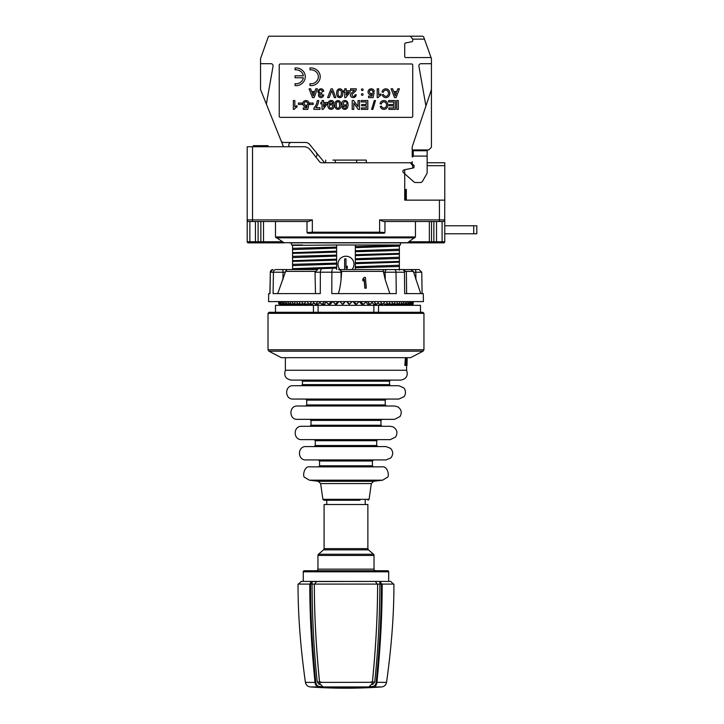<?xml version="1.0" encoding="UTF-8"?>
<svg xmlns="http://www.w3.org/2000/svg" width="724" height="724" viewBox="0 0 724 724"><rect width="100%" height="100%" fill="white"/><g stroke="black" fill="none" stroke-linecap="round" stroke-linejoin="round"><path stroke-width="1.09" d="M433.866 221.499L433.866 241.789L444.771 241.789L444.771 219.897L439.432 219.897L439.432 221.499L383.439 221.499L379.62 219.897L439.432 219.897L439.432 200.141L404.716 200.141L404.716 170.574A1.068 1.068 0 0 1 405.576 169.534L412.734 168.104L412.734 165.696L410.327 162.755L321.646 162.755A2.67 2.67 0 0 1 319.546 161.733L310.207 149.814A8.009 8.009 0 0 0 303.899 146.737L252.531 146.737L252.531 219.897L312.334 219.897L308.524 221.499L248.794 221.499L252.531 221.499L252.531 219.897L247.192 219.897L247.192 146.737L252.531 146.737M248.305 221.426L248.794 221.499A1.602 1.602 0 0 1 247.192 219.897L247.192 241.789A1.068 1.068 0 0 0 248.26 242.857L284.215 242.857L263.509 242.857L263.509 221.499M405.25 189.462L405.25 200.141L404.716 200.141L404.716 189.462L406.327 189.462L406.327 200.141M410.327 162.755L412.2 162.755L412.2 161.687L412.2 163.651A1.068 1.068 0 0 0 412.834 164.629L413.422 164.882A1.068 1.068 0 0 1 414.065 165.859L414.065 166.963A1.068 1.068 0 0 1 413.214 168.004L404.137 169.859A1.602 1.602 0 0 0 403.395 172.629L413.838 181.851A2.67 2.67 0 0 0 415.612 182.52L420.255 182.52A2.67 2.67 0 0 0 422.581 181.172L426.798 173.787A2.67 2.67 0 0 0 427.151 172.466L427.151 156.085L427.151 162.755L444.771 162.755L444.771 200.141L439.432 200.141M444.681 220.422L444.771 200.141M384.317 233.155L383.892 233.246A1.068 1.068 0 0 0 384.96 232.178L383.892 233.246L307.637 233.155M384.96 221.499L384.96 232.178A1.068 1.068 0 0 1 383.892 233.246L379.62 233.246L379.62 232.178L312.334 232.178L312.334 219.897M307.067 232.567L312.334 232.178L312.334 233.246L308.062 233.246L306.994 232.178L306.994 221.499M255.436 221.499L255.436 241.789L282.595 241.789L275.491 236.947L275.491 221.499M275.491 236.947L415.44 236.947L415.44 221.499M379.62 219.897L379.62 232.178L384.887 232.567M308.062 233.246A1.068 1.068 0 0 1 306.994 232.178A1.068 1.068 0 0 0 308.062 233.246M289.374 242.857L442.102 242.857L442.102 221.499L439.432 221.499L443.658 221.426M442.102 221.499L443.857 221.345M247.192 219.897L247.273 220.422M415.44 236.947L408.843 241.789L429.341 241.789L429.341 221.499M282.595 241.789L284.215 242.857M407.377 242.857L408.843 241.789M444.771 219.897A1.602 1.602 0 0 1 443.169 221.499A1.602 1.602 0 0 0 444.771 219.897L444.663 220.476M442.102 242.857L443.703 242.857A1.068 1.068 0 0 0 444.771 241.789M406.327 242.857L402.58 242.857M436.527 221.499L436.527 242.857L429.522 242.857L429.341 241.789L431.531 241.789A1.068 1.068 90 0 0 432.599 242.857L434.934 242.857A1.068 1.068 90 0 1 433.866 241.789L431.531 241.789L431.531 221.499M436.527 242.857L429.522 242.857M414.508 242.857L418.608 242.857M473.722 233.78L473.722 225.77L476.808 225.77L476.808 233.78L444.771 233.78M473.722 225.77L444.771 225.77M275.491 146.737L282.966 146.737L282.966 145.47M253.346 146.737L253.346 145.669L268.07 145.669L268.07 146.737M253.599 146.737L253.599 145.669M255.201 146.737L255.201 145.669M264.142 146.737L264.142 145.669M263.12 146.737L263.12 145.669M412.734 165.696L414.056 165.696M427.151 165.696L444.771 165.696M404.716 173.805L404.716 189.462M268.296 36.906L260.694 58.191L268.296 36.906A1.068 1.068 0 0 1 269.301 36.2L410.327 36.2L412.734 39.141L424.463 39.141L431.269 58.191A2.67 2.67 0 0 1 431.423 59.087L431.423 147.271L428.753 149.94L412.2 149.94M431.423 63.703L421.006 63.703A2.136 2.136 0 0 0 418.906 66.21L425.92 105.985L412.2 146.854L412.2 156.945A1.068 1.068 0 0 0 413.241 156.085L413.268 155.624L413.241 156.085L427.151 156.085L427.151 162.755L427.151 150.746L413.187 150.746L413.187 155.017L412.2 155.017M412.2 150.746L413.268 150.818L413.241 156.085M411.132 162.755A1.068 1.068 0 0 0 412.2 161.687A1.068 1.068 0 0 1 411.132 162.755A1.068 1.068 0 0 0 412.2 161.687L412.2 162.755L412.2 161.687A1.068 1.068 0 0 1 411.132 162.755L367.339 162.755A1.068 1.068 0 0 1 366.272 161.687L366.272 160.085L332.895 160.085M325.691 161.687L325.691 160.085L325.691 161.687A1.068 1.068 0 0 1 324.623 162.755L309.673 144.501A5.34 5.34 0 0 0 305.474 142.465L283.564 142.465A2.67 2.67 0 0 1 281.093 140.791L266.369 104.129L273.057 66.21A2.136 2.136 0 0 0 270.948 63.703L260.54 63.703L260.54 59.087A2.67 2.67 0 0 1 260.694 58.191L265.21 45.549M412.734 39.141L412.734 40.662A1.068 1.068 0 0 1 411.875 41.711L405.576 42.969A1.068 1.068 0 0 0 404.716 44.019L404.716 56.49A1.068 1.068 0 0 0 405.793 57.558L431.042 57.558L431.269 58.191M279.229 65.033L279.229 116.302A1.068 1.068 0 0 0 280.297 117.369L411.666 117.369A1.068 1.068 0 0 0 412.734 116.302L412.734 65.033A1.068 1.068 0 0 0 411.666 63.965L280.297 63.965A1.068 1.068 0 0 0 279.229 65.033M398.309 100.546L396.707 100.546L396.707 109.36L398.309 109.36L398.309 100.546M395.268 100.546L388.589 100.546L388.589 101.93L393.702 101.93L393.702 104.5L389.123 104.5L389.123 105.804L393.702 105.804L393.702 107.957L388.86 107.957L388.86 109.36L395.268 109.36L395.268 100.546M385.874 102.935A3.584 3.584 0 0 1 386.091 106.7A2.444 2.444 0 0 1 381.548 106.184L380.254 106.509A3.783 3.783 0 0 0 387.014 107.74A4.914 4.914 0 0 0 386.906 102.093A3.819 3.819 0 0 0 380.082 103.704L381.376 104.066A2.48 2.48 0 0 1 385.874 102.935M392.643 88.799L391.105 88.799L394.544 97.613L396.118 97.613L399.404 88.799L397.802 88.799L396.852 91.532L393.675 91.532L392.643 88.799M396.426 92.744L395.322 95.903L394.137 92.744L396.426 92.744M387.82 91.224A3.584 3.584 0 0 1 388.037 94.98A2.444 2.444 0 0 1 383.494 94.464L382.2 94.79A3.783 3.783 0 0 0 389.241 95.559A4.914 4.914 0 0 0 388.86 90.382A3.819 3.819 0 0 0 382.028 91.984L383.322 92.346A2.48 2.48 0 0 1 387.82 91.224M378.109 97.613A6.869 6.869 0 0 1 380.86 95.351L380.86 93.912A8.208 8.208 0 0 0 378.679 95.115L378.679 88.799L377.195 88.799L377.213 97.613L378.109 97.613M372.86 109.36L375.484 100.546L374.281 100.546L371.638 109.36L372.86 109.36M368.552 97.613L373.095 97.613L374.091 92.907L372.779 92.835A1.864 1.864 0 0 1 369.738 92.744A1.738 1.738 0 0 1 371.258 90.029A1.557 1.557 0 0 1 372.779 91.55L374.245 91.55A2.733 2.733 0 0 0 372.055 88.925A3.113 3.113 0 0 0 368.525 93.541A2.787 2.787 0 0 0 372.308 94.437L371.973 96.093L368.552 96.093L368.552 97.613M367.81 100.546L361.131 100.546L361.131 101.93L366.244 101.93L366.244 104.5L361.665 104.5L361.665 105.804L366.244 105.804L366.244 107.957L361.403 107.957L361.403 109.36L367.81 109.36L367.81 100.546M353.774 109.36L353.774 103.043L358.145 109.36L359.52 109.36L359.52 100.546L358.009 100.546L358.009 106.609L353.656 100.546L352.199 100.546L352.199 109.36L353.774 109.36M361.412 94.509A0.824 0.824 0 0 0 362.235 95.333A0.824 0.824 0 0 0 363.05 94.509A0.824 0.824 0 0 0 362.235 93.695A0.824 0.824 0 0 0 361.412 94.509M361.412 89.731A0.842 0.842 0 0 0 362.253 90.572A0.842 0.842 0 0 0 363.104 89.731A0.842 0.842 0 0 0 362.253 88.889A0.842 0.842 0 0 0 361.412 89.731M352.063 95.07A1.258 1.258 0 0 1 352.38 94.039L354.869 91.758A3.52 3.52 0 0 0 356.28 88.799L350.57 88.799L350.57 90.256L354.507 90.256L351.412 93.106A2.398 2.398 0 0 0 352.488 97.45A2.842 2.842 0 0 0 356.163 94.754L355.059 94.672A1.493 1.493 0 0 1 353.249 96.301A1.502 1.502 0 0 1 352.063 95.07M350.144 90.772L346.235 90.772L346.235 88.799L344.742 88.799L344.742 90.772L343.493 90.772L343.493 92.075L344.742 92.075L344.742 97.613L345.782 97.613L350.144 92.029L350.144 90.772M348.561 92.075L346.235 95.061L346.235 92.075L348.561 92.075M342.742 94.364A8.426 8.426 0 0 0 342.443 90.889A2.652 2.652 0 0 0 340.805 89.052A3.285 3.285 0 0 0 338.805 88.98A2.688 2.688 0 0 0 337.067 90.753A7.512 7.512 0 0 0 337.004 95.686A2.905 2.905 0 0 0 341.963 96.573A4.118 4.118 0 0 0 342.742 94.364M338.235 91.315A1.919 1.919 0 0 1 338.696 90.437A1.466 1.466 0 0 1 341.085 91.025A8.299 8.299 0 0 1 341.239 94.808A3.285 3.285 0 0 1 341.013 95.586A1.466 1.466 0 0 1 338.271 95.324A9.385 9.385 0 0 1 338.036 93.64A7.665 7.665 0 0 1 338.235 91.315M344.135 106.274A3.059 3.059 0 0 0 346.506 105.632A2.525 2.525 0 0 1 345.737 107.831A1.421 1.421 0 0 1 343.366 106.826L341.981 106.826A2.561 2.561 0 0 0 344.506 109.351A3.122 3.122 0 0 0 347.701 107.179A8.815 8.815 0 0 0 347.819 102.718A3.14 3.14 0 0 0 343.23 100.926A3.095 3.095 0 0 0 342.208 104.926A2.434 2.434 0 0 0 344.135 106.274M343.511 104.337A1.919 1.919 0 0 1 344.796 101.74A1.557 1.557 0 0 1 346.072 104.6A1.629 1.629 0 0 1 343.511 104.337M340.968 106.111A8.426 8.426 0 0 0 340.669 102.636A2.652 2.652 0 0 0 339.031 100.799A3.285 3.285 0 0 0 337.04 100.727A2.688 2.688 0 0 0 335.293 102.5A7.512 7.512 0 0 0 335.23 107.433A2.905 2.905 0 0 0 340.19 108.329A4.118 4.118 0 0 0 340.968 106.111M336.461 103.061A1.919 1.919 0 0 1 336.922 102.184A1.466 1.466 0 0 1 339.275 102.645A8.299 8.299 0 0 1 339.466 106.555A3.285 3.285 0 0 1 339.239 107.342A1.466 1.466 0 0 1 336.497 107.071A9.385 9.385 0 0 1 336.271 105.387A7.665 7.665 0 0 1 336.461 103.061M328.18 102.672A8.815 8.815 0 0 0 328.062 107.134A3.14 3.14 0 0 0 332.642 108.926A3.095 3.095 0 0 0 333.664 104.926A2.434 2.434 0 0 0 331.746 103.577A3.059 3.059 0 0 0 329.375 104.22A2.525 2.525 0 0 1 330.135 102.03A1.421 1.421 0 0 1 332.506 103.034L333.891 103.034A2.561 2.561 0 0 0 331.375 100.5A3.122 3.122 0 0 0 328.18 102.672M329.8 105.252A1.629 1.629 0 0 1 332.434 107.125A1.557 1.557 0 0 1 329.619 107.297A1.774 1.774 0 0 1 329.8 105.252M322.035 103.822L322.035 109.36L323.085 109.36L327.447 103.776L327.447 102.518L323.538 102.518L323.538 100.546L322.035 100.546L322.035 102.518L320.786 102.518L320.786 103.822L322.035 103.822M325.854 103.822L323.538 106.817L323.538 103.822L325.854 103.822M315.89 107.704A14.625 14.625 0 0 0 318.732 100.546L317.239 100.546A12.408 12.408 0 0 1 313.89 108.057L313.89 109.36L319.972 109.36L319.972 107.704L315.89 107.704M309.456 104.428L313.184 104.428L313.184 103.043L309.456 103.043L309.456 104.428M307.501 104.582A1.864 1.864 0 0 1 304.46 104.491A1.738 1.738 0 0 1 305.971 101.776A1.557 1.557 0 0 1 307.501 103.297L308.967 103.297A2.733 2.733 0 0 0 306.777 100.672A3.113 3.113 0 0 0 303.247 105.288A2.787 2.787 0 0 0 307.021 106.184L306.686 107.84L303.275 107.84L303.275 109.36L307.818 109.36L308.813 104.654L307.501 104.582M298.397 104.428L302.089 104.428L302.089 103.043L298.397 103.043L298.397 104.428M294.831 100.546L293.347 100.546L293.347 109.36L294.261 109.36A6.869 6.869 0 0 1 297.003 107.107L297.003 105.659A8.208 8.208 0 0 0 294.831 106.862L294.831 100.546M310.623 88.799L309.085 88.799L312.533 97.613L314.098 97.613L317.393 88.799L315.791 88.799L314.831 91.532L311.655 91.532L310.623 88.799M314.406 92.744L313.302 95.903L312.116 92.744L314.406 92.744M321.003 88.79A3.177 3.177 0 0 0 317.981 91.505A2.353 2.353 0 0 0 319.302 93.622A2.081 2.081 0 0 0 319.04 96.69A2.643 2.643 0 0 0 321.718 97.478A2.118 2.118 0 0 0 322.823 96.781A3.502 3.502 0 0 0 323.728 95.025L322.316 94.925A1.367 1.367 0 0 1 320.053 95.93A1.095 1.095 0 0 1 320.216 94.428A2.018 2.018 0 0 1 321.746 94.129L321.746 92.772A1.982 1.982 0 0 1 320.044 92.708A1.303 1.303 0 0 1 320.768 89.975A1.439 1.439 0 0 1 322.252 91.713L323.7 91.387A2.697 2.697 0 0 0 321.003 88.79M329.194 97.613L331.764 90.627L334.298 97.613L335.809 97.613L332.497 88.853L331.022 88.853L327.592 97.613L329.194 97.613M315.809 71.549A6.543 6.543 0 0 1 317.157 80.509A7.222 7.222 0 0 1 309.99 83.658L309.99 85.55A9.086 9.086 0 0 0 318.696 81.568A8.417 8.417 0 0 0 316.967 70.083A9.846 9.846 0 0 0 309.99 67.956L309.99 69.839A7.973 7.973 0 0 1 315.809 71.549M300.876 71.549A6.543 6.543 0 0 1 303.356 75.803L295.048 75.803L295.048 77.767L303.338 77.767A6.543 6.543 0 0 1 302.216 80.509A7.222 7.222 0 0 1 295.048 83.658L295.048 85.55A9.086 9.086 0 0 0 303.763 81.568A8.417 8.417 0 0 0 302.026 70.083A9.846 9.846 0 0 0 295.048 67.956L295.048 69.839A7.973 7.973 0 0 1 300.876 71.549M266.369 104.129L260.731 90.084A2.67 2.67 0 0 1 260.54 89.088L260.54 59.087M431.423 89.604L425.92 105.985M260.731 90.084L261.219 91.305M283.482 146.737L281.093 140.791M422.662 36.2L410.327 36.2L422.662 36.2L410.327 36.2L422.662 36.2L423.667 36.906L424.463 39.141M291.464 142.465A2.67 2.67 0 0 0 288.985 146.13L289.229 146.737M315.827 156.981A2.67 2.67 0 0 0 316.451 153.099M356.661 162.755L356.661 160.085M335.303 160.085L335.303 162.755M366.272 161.687L366.272 160.085L359.059 160.085L366.272 160.085L366.272 161.687L366.272 160.085L359.059 160.085M315.166 271.382L285.6 271.382L277.726 293.591M285.6 271.382L286.985 269.563L282.36 269.563A2.67 0.688 90 0 1 283.057 272.233L285.383 272.233M418.997 269.563L338.506 269.563A2.67 2.579 90 0 1 341.085 272.233L341.058 279.699C340.361 286.089 339.438 290.722 338.262 293.591M408.191 269.563L338.506 269.563M315.483 293.591L315.021 272.215L317.691 269.563L286.985 269.563M275.944 269.563L282.36 269.563L275.944 269.563A2.67 2.516 90 0 0 273.428 272.188L273.084 293.591L320.279 293.591L320.37 272.188L331.882 272.188L331.791 293.591L396.263 293.591L396.01 272.188L404.01 272.233M402.128 269.563L398.743 269.563M317.691 269.563L283.772 269.563M383.639 269.563L383.34 271.382L341.647 271.382L339.746 269.563M389.838 293.591L385.222 279.699L383.34 271.382M341.647 271.382L341.058 279.699M364.109 279.401L364.869 288.252L366.299 288.08L364.869 288.252M363.204 280.622L362.787 279.165L362.95 280.975M366.299 288.08L365.376 277.401L364.082 277.401L362.787 279.165M383.43 272.233L396.01 272.188A2.67 1.738 90 0 0 394.272 269.563M413.621 272.233L421.621 272.188M402.408 269.563A2.67 2.027 90 0 1 404.435 272.188L404.689 293.591L423.278 293.591L423.413 301.6L268.55 301.6L268.685 293.591L269.998 293.591L270.342 272.188L283.057 272.233L282.93 279.699M315.302 272.233L320.37 272.188A2.67 0.887 90 0 1 321.257 269.563M269.862 293.591L270.342 272.188A2.67 2.624 90 0 1 272.966 269.563M332.37 269.563A2.67 0.489 90 0 0 331.882 272.188L341.71 272.233M410.065 305.338L410.065 304.27L413.169 304.27M325.031 303.302L324.85 305.338M384.878 304.27L384.969 305.338M308.017 303.646L308.089 305.338M397.431 304.27L397.413 305.338M404.644 305.338L404.626 304.27M411.974 301.6L412.3 303.872L412.798 301.6M413.259 301.6L413.123 303.872L413.259 301.6M412.979 301.6L413.214 303.872M411.178 303.881L413.123 303.872M410.237 301.6L410.752 303.872L411.603 301.6M409.087 303.89L411.187 303.872M407.802 301.6L408.49 303.872L409.087 303.872L409.694 301.6M406.291 303.899L409.087 303.872M404.689 301.6L405.549 303.872L406.309 303.872L407.087 301.6M402.843 303.908L406.309 303.872M400.924 301.6L401.947 303.872L402.861 303.872L403.802 301.6M398.761 303.926L402.861 303.872M396.571 301.6L397.738 303.872L398.788 303.872L399.892 301.6M394.1 303.935L398.788 303.872M391.657 301.6L392.96 303.872L394.146 303.872L395.385 301.6M389.856 303.953L394.146 303.872M386.236 301.6L387.675 303.872L388.969 303.872L390.345 301.6M385.123 303.953L388.969 303.872M380.381 301.6L381.919 303.872L383.322 303.872L384.815 301.6M379.964 303.953L383.322 303.872M374.145 301.6L375.783 303.872L377.267 303.872L378.86 301.6M374.426 303.953L377.267 303.872M367.611 301.6L369.312 303.872L370.869 303.872L372.543 301.6M368.579 303.953L370.869 303.872M360.833 301.6L362.588 303.872L364.199 303.872L365.937 301.6M362.489 303.953L364.199 303.872M353.891 301.6L356.507 304.27L359.104 301.6M346.859 301.6L349.502 304.27L352.136 301.6M339.827 301.6L342.461 304.27L345.095 301.6M332.85 301.6L335.456 304.27L338.072 301.6M313.447 312.279L313.447 305.338L420.472 305.338L420.472 312.279M313.447 305.338L275.491 305.338L275.491 312.279M269.084 312.279L422.879 312.279L423.947 313.347L268.016 313.347L269.084 312.279M423.078 351.176L268.876 351.176L281.364 357.674L410.599 357.674L423.078 351.176L423.947 349.755L423.947 313.347M406.671 357.674L406.788 360.869L406.046 360.869L406.173 358.796M406.589 365.412L406.589 370.254L285.374 370.254L285.374 357.674M405.413 357.674L404.843 365.412L405.766 365.412L406.001 362.009L406.381 365.412L407.033 365.412L406.834 357.674M405.386 365.412L405.956 357.674M406.001 362.009L406.816 362.009L406.915 365.412M406.046 360.869L406.236 357.674M406.906 360.018L407.114 357.674L407.123 359.738M407.114 360.018L406.997 365.412M406.997 363.43L407.123 357.674M285.374 370.254C283.654 375.729 285.609 379.014 291.247 380.1L400.716 380.1C406.354 379.014 408.309 375.729 406.589 370.254M293.111 385.711L398.843 385.711L403.73 387.838C407.232 391.693 404.354 397.005 403.901 396.743L398.843 399.06L293.111 399.06C284.505 399.467 284.505 385.295 293.111 385.711M385.231 404.933L385.231 400.128L306.732 400.128L306.732 404.933L385.231 404.933L386.299 406.001L297.383 406.001C288.776 405.585 288.776 419.757 297.383 419.35L394.571 419.35L400.019 416.535C402.146 412.653 401.413 409.422 397.82 406.843L394.571 406.001L345.982 406.001M301.655 426.291L390.299 426.291L392.978 426.852C397.105 429.386 397.992 432.771 395.621 436.997L390.299 439.64L301.655 439.64C293.048 440.056 293.048 425.875 301.655 426.291M305.926 446.581L386.028 446.581L390.535 448.337C393.313 451.45 393.404 454.645 390.806 457.921L386.028 459.93L305.926 459.93C297.32 460.346 297.32 446.174 305.926 446.581M372.417 460.998L319.546 460.998L319.546 465.804L372.417 465.804L372.417 460.998L373.484 459.93L345.982 459.93M310.198 466.871L381.756 466.871C387.829 465.378 389.756 476.808 387.204 477.406L382.598 480.175L309.365 480.175L304.75 477.406C302.198 476.808 304.134 465.378 310.198 466.871M345.982 500.248L323.945 500.248L322.886 499.334L369.077 499.334L371.322 483.578L320.632 483.578L318.325 481.306L309.365 480.175M324.09 504.519L367.873 504.519L367.873 548.647A1.602 1.602 180 0 0 368.426 549.86L367.873 548.647L324.09 548.647L324.09 504.519L326.759 504.519L326.759 500.248L359.964 500.248M326.759 504.519L365.204 504.519L365.204 500.248M365.204 504.519L367.873 504.519M324.09 548.647A1.602 1.602 -0 0 1 323.538 549.86L324.09 548.647M368.426 549.86L373.466 554.24L318.497 554.24L323.538 549.86L318.497 554.24A1.602 1.602 180 0 0 317.945 555.453L374.018 555.453A1.602 1.602 0 0 0 373.466 554.24L368.426 549.86L323.538 549.86M373.466 554.24L374.018 555.453L374.018 569.136L317.945 569.136L317.945 555.453L318.497 554.24M317.945 569.136A1.602 1.602 -0 0 1 316.343 570.738L304.324 570.738A1.068 1.068 180 0 0 303.256 571.806L388.697 571.806A1.068 1.068 0 0 0 387.63 570.738L375.602 570.738A1.602 1.602 180 0 1 374.018 569.136M301.121 581.417L303.256 581.417L303.256 571.806M390.833 581.417L388.697 581.417L390.725 581.417L393.394 584.087L390.725 581.417L379.91 581.417L388.697 581.417L388.697 571.806M311.492 581.553L379.883 581.417L381.774 584.087L379.892 581.417L379.883 584.087L393.928 584.087L382.172 584.087C382.209 614.395 380.471 647.156 376.951 682.388C376.543 685.049 375.376 686.56 373.448 686.94A501.424 354.561 90 0 1 364.281 687.7M303.256 581.417L312.053 581.417L301.229 581.417L298.569 584.087L301.238 581.417L303.256 581.417M301.229 581.417L312.071 581.417L310.189 584.087L312.08 584.087L312.071 581.417L390.725 581.417M364.036 687.366L362.018 687.8A501.27 501.27 0 0 1 329.945 687.8L327.673 687.7A501.424 354.561 -90 0 1 318.515 686.94C316.587 686.56 315.42 685.049 315.003 682.388C311.492 647.166 309.754 614.395 309.781 584.087L298.035 584.087L310.189 584.087L310.279 583.263M310.37 582.938L311.32 581.644M375.349 581.417L377.24 584.087L314.723 584.087L316.614 581.417L375.349 581.417M376.127 584.087L382.172 584.087M309.781 584.087L315.827 584.087M314.37 584.087C314.334 614.395 316.08 647.156 319.601 682.388L319.565 682.316C316.053 647.111 314.307 614.368 314.343 584.087L377.62 584.087C377.647 614.377 375.91 647.111 372.398 682.316L372.163 683.492M375.349 584.087L379.883 584.087M312.08 584.087L316.614 584.087M372.398 682.316L319.601 682.388L319.827 683.61L323.049 686.94A501.424 354.561 90 0 0 326.904 687.302L328.415 687.384A500.899 500.899 180 0 0 363.548 687.384L365.059 687.302A501.424 354.561 -90 0 0 368.914 686.94L372.127 683.61L372.362 682.388C375.883 647.166 377.62 614.395 377.593 584.087M379.901 584.087C379.711 618.984 377.973 651.627 374.706 682.008L372.96 684.28A498.755 352.669 90 0 1 371.855 684.388M320.108 684.388A498.755 352.669 -90 0 1 318.994 684.28L317.257 682.008C313.981 651.627 312.252 618.984 312.053 584.087M381.394 584.087C381.43 614.386 379.684 647.129 376.172 682.316C375.81 684.705 374.761 686.071 373.041 686.406A500.89 354.181 90 0 1 369.747 686.723M298.035 584.087C297.989 614.441 300.451 647.202 305.419 682.388C305.999 685.049 307.637 686.56 310.343 686.94A501.424 501.424 180 0 0 381.62 686.94C384.326 686.56 385.964 685.049 386.535 682.388C391.503 647.202 393.965 614.441 393.928 584.087M319.565 682.316L319.8 683.492M322.207 686.723A500.89 354.181 -90 0 1 318.922 686.406C317.193 686.071 316.153 684.705 315.791 682.316C312.27 647.129 310.533 614.386 310.569 584.087M320.27 301.6L318.651 303.971L316.18 303.872L317.809 301.6M326.026 301.6L327.764 303.872L329.375 303.872L331.13 301.6M327.764 303.872L329.465 303.953M319.42 301.6L321.085 303.872L322.651 303.872L324.352 301.6M321.085 303.872L323.375 303.953M313.103 301.6L314.696 303.872L316.18 303.872L314.696 303.872M307.148 301.6L308.632 303.872L310.035 303.872L311.573 301.6M308.632 303.872L312.994 303.953L313.809 302.614M301.618 301.6L302.994 303.872L304.288 303.872L305.718 301.6M302.994 303.872L306.84 303.953M296.568 301.6L297.817 303.872L298.994 303.872L300.306 301.6M297.817 303.872L302.107 303.953M292.071 301.6L293.166 303.872L294.216 303.872L295.392 301.6M293.166 303.872L298.659 303.953M288.152 301.6L289.102 303.872L290.007 303.872L291.03 301.6M289.102 303.872L293.193 303.926M284.876 301.6L285.654 303.872L286.414 303.872L287.274 301.6M285.654 303.872L289.12 303.908M282.269 301.6L282.867 303.872L283.464 303.872L284.161 301.6M282.867 303.872L285.663 303.899M280.351 301.6L280.776 303.872L281.717 301.6M280.776 303.872L282.876 303.89M279.165 301.6L279.401 303.872L279.989 301.6M278.749 303.872L278.704 301.6L278.749 303.872L280.776 303.881M278.84 303.872L278.975 301.6M332.425 301.6L330.705 303.953M326.243 301.6L324.569 303.953M312.017 303.971L312.994 303.953M308.234 303.266L307.836 303.953M294.831 303.953L294.134 303.953M291.555 303.953L290.976 303.953M288.876 303.953L288.423 303.953M317.438 303.917L318.651 303.971M393.503 303.944L394.272 303.944M403.539 303.953L403.078 303.953L403.539 303.953M400.987 303.953L400.408 303.953L400.987 303.953M397.829 303.953L397.132 303.953M384.127 303.953L383.72 303.266M378.887 303.953L378.091 302.704M373.285 303.953L371.693 301.6M367.385 303.953L365.72 301.6M361.258 303.953L359.529 301.6M356.217 303.953L354.95 303.953L353.194 301.6M349.837 303.953L348.552 303.953L346.787 301.6M345.176 301.6L343.402 303.953L342.126 303.953M338.76 301.6L337.004 303.953L335.746 303.953M336.633 269.563L336.633 244.993L292.577 245.4L302.523 244.993L291.51 244.993L291.51 242.857M292.577 248.332L336.633 247.074L336.633 248.088L292.577 249.59L292.577 245.4M292.577 252.658L336.633 251.156L336.633 252.142L292.577 253.409L292.577 249.59M292.577 256.341L336.633 255.083L336.633 256.097L292.577 257.599L292.577 253.409M292.577 260.667L336.633 259.165L336.633 260.151L292.577 261.418L292.577 257.599M292.577 264.351L336.633 263.093L336.633 264.106L292.577 265.608L292.577 261.418M292.577 268.676L336.633 267.174L336.633 268.161L292.577 269.428L292.577 265.608M396.616 269.563L399.377 269.428L399.377 244.993L355.321 244.993L355.321 269.563M399.377 245.4L355.321 246.658L355.321 247.644L399.377 246.142M399.377 249.219L355.321 250.721L355.321 247.644M355.321 250.721L355.321 251.735L399.377 250.468M399.377 253.409L355.321 254.667L355.321 255.662L399.377 254.16M399.377 257.228L355.321 258.73L355.321 255.662M355.321 258.73L355.321 259.744L399.377 258.477M399.377 261.418L355.321 262.676L355.321 263.672L399.377 262.169M399.377 265.237L355.321 266.74L355.321 263.672M355.321 266.74L355.321 267.753L399.377 266.486M399.377 269.428L399.377 270.179M336.633 244.993L355.321 244.993M399.377 244.993L400.444 244.993L400.444 242.857M351.954 269.563A8.009 8.009 0 0 0 345.982 256.215A8.009 8.009 0 0 0 340.009 269.563M345.982 269.563L347.312 267.971L347.312 266.151L345.982 267.744L345.982 258.884L344.642 258.884L344.642 269.563M363.321 280.459L364.235 279.22L364.996 288.08M364.082 277.401L362.941 278.957M248.26 242.857A1.068 1.068 0 0 1 247.192 241.789L255.436 241.789L255.436 242.857M249.861 221.499L249.861 242.857M258.097 221.499L258.097 241.789A1.068 1.068 90 0 1 257.029 242.857M259.789 242.857A1.068 1.068 90 0 0 260.848 241.789L260.848 221.499M414.952 237.834L276.016 237.834M407.702 242.685L283.844 242.685M267.563 146.737L267.563 145.669M266.188 146.737L266.188 145.669M264.323 146.737L264.323 145.669M260.233 146.737L260.233 145.669M256.531 146.737L256.531 145.669M387.023 269.563A2.67 1.891 90 0 0 385.132 272.233L385.222 279.699M420.744 293.591L413.341 271.382L406.227 271.382M415.123 269.563A2.67 0.688 90 0 1 415.82 272.233L415.938 279.699M408.997 305.338L408.997 304.27M318.108 312.279L318.108 305.338M268.876 351.176L268.016 349.755L423.947 349.755M302.46 381.168L302.46 384.634L389.503 384.634L389.503 381.168L302.46 381.168L301.392 380.1M311.003 420.418L311.003 425.223L380.96 425.223L380.96 420.418L311.003 420.418L309.935 419.35M315.275 440.708L315.275 445.513L376.688 445.513L376.688 440.708L315.275 440.708L314.207 439.64M382.598 480.175L373.629 481.306L318.325 481.306M304.324 570.738L387.63 570.738M370.923 682.008L374.706 682.008M317.257 682.008L321.031 682.008M381.62 686.94L373.448 686.94L373.041 686.406M368.914 686.94L323.049 686.94M318.922 686.406L318.515 686.94L310.343 686.94M318.994 684.28L320.062 684.28M371.901 684.28L372.96 684.28M315.003 682.388L315.791 682.316M305.428 682.388L315.012 682.388M376.172 682.316L386.535 682.388M373.846 305.338L373.846 312.279M378.516 305.338L378.516 312.279M355.683 303.872L354.95 303.953M336.28 303.872L337.004 303.953M406.363 272.206L403.693 269.563M413.341 271.382L410.807 269.563M422.101 293.591L421.757 272.188L419.087 269.563M406.617 293.591L406.363 272.197M270.206 272.188L272.876 269.563M286.206 304.27L286.17 305.338M268.016 349.755L268.016 313.347M389.503 381.168L390.571 380.1M302.46 384.634L301.392 385.711M389.503 384.634L390.571 385.711M306.732 400.128L305.664 399.06M385.231 400.128L386.299 399.06M306.732 404.933L305.664 406.001M380.96 420.418L382.028 419.35M311.003 425.223L309.935 426.291M380.96 425.223L382.028 426.291M376.688 440.708L377.756 439.64M315.275 445.513L314.207 446.581M376.688 445.513L377.756 446.581M319.546 460.998L318.479 459.93M319.546 465.804L318.479 466.871M372.417 465.804L373.484 466.871M373.629 481.306L371.322 483.578M322.886 499.334L320.632 483.578M369.077 499.334L368.018 500.248M406.635 304.27L412.436 304.27M330.09 304.27L328.569 304.27M323.972 304.27L321.863 304.27M315.429 304.27L318.071 304.27M309.338 304.27L312.497 304.27M307.329 304.27L303.637 304.27M302.56 304.27L298.406 304.27M298.252 304.27L293.691 304.27M294.478 304.27L289.546 304.27M291.265 304.27L286.025 304.27M288.65 304.27L283.165 304.27M286.659 304.27L280.984 304.27M284.65 304.27L279.527 304.27M398.272 304.27L393.892 304.27M389.403 304.27L393.557 304.27M405.295 304.27L410.97 304.27M403.313 304.27L408.798 304.27M400.698 304.27L405.929 304.27M397.485 304.27L402.408 304.27M384.625 304.27L388.326 304.27M379.43 304.27L382.625 304.27M373.856 304.27L376.525 304.27M367.991 304.27L370.091 304.27M361.873 304.27L363.394 304.27M355.584 304.27L356.507 304.27M336.37 304.27L335.456 304.27"/></g></svg>
